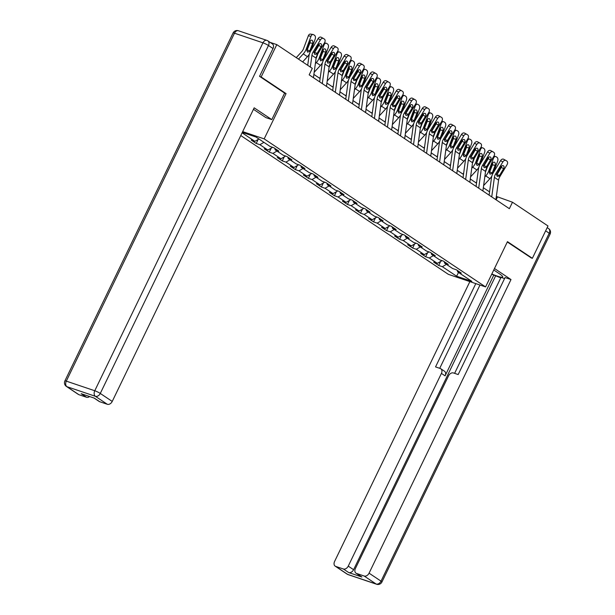 <?xml version="1.0" encoding="UTF-8"?>
<svg xmlns="http://www.w3.org/2000/svg" width="615" height="615" viewBox="0 0 615 615"><rect width="100%" height="100%" fill="white"/><g stroke="black" fill="none" stroke-linecap="round" stroke-linejoin="round"><path stroke-width="0.92" d="M240.773 135.538L448.366 274.344L485.581 286.921L264.173 138.882L242.671 131.61M457.322 270.439L457.66 271.876L461.327 273.114L456.315 269.762L452.648 268.524L444.622 263.159L448.297 264.404L443.284 261.052L439.61 259.807L431.592 254.449L435.266 255.686L430.246 252.335L426.579 251.097L418.561 245.731L422.228 246.969L417.216 243.617L413.541 242.379L405.523 237.013L409.198 238.259L404.178 234.907L400.511 233.662L392.493 228.303L396.16 229.541L391.148 226.189L387.473 224.952L379.455 219.586L383.13 220.831L378.117 217.479L374.443 216.234L366.425 210.868L370.092 212.114L365.079 208.762L361.412 207.516L353.387 202.158L357.061 203.396L352.049 200.044L348.374 198.806L340.356 193.441L344.023 194.686L339.011 191.334L335.344 190.089L327.318 184.731L330.993 185.968L325.981 182.617L322.306 181.379L314.288 176.013L317.955 177.251L312.943 173.899L309.276 172.661L301.25 167.295L304.925 168.541L299.912 165.189L296.238 163.944L288.22 158.585L291.887 159.823L286.874 156.471L283.207 155.234L275.182 149.868L278.856 151.106L273.844 147.754L270.17 146.516L255.971 137.022L242.295 132.394M457.66 271.876L471.866 281.37L456.576 276.204L442.37 266.71L438.703 265.465L440.648 261.429M242.095 132.802L254.887 141.35L251.212 140.105L256.224 143.456L259.899 144.702L267.917 150.06L264.242 148.822L269.262 152.174L272.929 153.412L280.947 158.778L277.28 157.54L282.293 160.892L285.967 162.129L293.985 167.495L290.311 166.25L295.331 169.602L298.998 170.847L307.016 176.205L303.349 174.968L308.361 178.319L312.036 179.557L320.054 184.923L316.379 183.677L321.391 187.029L325.066 188.275L333.084 193.64L329.417 192.395L334.429 195.747L338.096 196.992L346.122 202.35L342.447 201.113L347.46 204.464L351.134 205.702L359.152 211.068L355.485 209.823L360.498 213.174L364.165 214.42L372.19 219.778L368.516 218.54L373.528 221.892L377.203 223.13L385.221 228.496L381.554 227.258L386.566 230.61L390.233 231.847L398.259 237.213L394.584 235.968L399.596 239.32L403.271 240.565L411.289 245.923L407.622 244.685L412.634 248.037L416.301 249.275L424.327 254.641L420.652 253.403L425.665 256.755L429.339 257.993L437.357 263.358L433.69 262.113L438.703 265.465M284.607 93.119L286.06 93.611L261.16 76.967L276.796 44.626L312.305 68.373L309.176 74.838L509.366 208.685L512.487 202.22L496.351 196.423M444.291 261.721L444.622 263.159M437.357 263.358L442.031 260.629M429.339 257.993L433.367 255.632M431.253 253.011L431.592 254.449M424.327 254.641L428.993 251.912M416.301 249.275L420.337 246.923M418.223 244.293L418.561 245.731M411.289 245.923L415.963 243.194M403.271 240.565L407.299 238.205M405.185 235.576L405.523 237.013M398.259 237.213L402.925 234.484M390.233 231.847L394.269 229.487M392.155 226.866L392.493 228.303M385.221 228.496L389.895 225.767M377.203 223.13L381.231 220.777M379.124 218.148L379.455 219.586M372.19 219.778L376.857 217.049M364.165 214.42L368.201 212.06M366.086 209.438L366.425 210.868M359.152 211.068L363.826 208.339M351.134 205.702L355.17 203.35M353.056 200.721L353.387 202.158M346.122 202.35L350.788 199.621M338.096 196.992L342.132 194.632M340.018 192.003L340.356 193.441M333.084 193.64L337.758 190.904M325.066 188.275L329.102 185.915M326.988 183.293L327.318 184.731M320.054 184.923L324.72 182.194M312.036 179.557L316.064 177.205M313.95 174.575L314.288 176.013M307.016 176.205L311.69 173.476M298.998 170.847L303.034 168.487M300.92 165.858L301.25 167.295M293.985 167.495L298.652 164.766M285.967 162.129L289.996 159.769M287.882 157.148L288.22 158.585M280.947 158.778L285.621 156.049M272.929 153.412L276.965 151.059M274.851 148.43L275.182 149.868M267.917 150.06L272.591 147.331M259.899 144.702L263.927 142.342M254.887 141.35L258.915 138.99M261.16 76.967L259.799 76.506M276.796 44.626L270.116 42.373M531.006 257.839L532.367 258.3L547.996 225.966L512.487 202.22M532.367 258.3L507.467 241.649L485.581 286.921M286.06 93.611L264.173 138.882M489.555 191.872L483.321 187.706M476.525 183.162L470.291 178.988M463.487 174.445L457.252 170.278M450.457 165.735L444.222 161.561M437.419 157.017L431.184 152.843M424.388 148.3L418.154 144.133M411.35 139.59L405.116 135.415M398.32 130.872L392.086 126.705M385.29 122.154L379.048 117.988M372.252 113.444L366.017 109.27M359.221 104.727L352.979 100.56M346.184 96.009L339.949 91.843M333.153 87.299L326.911 83.125M320.115 78.582L313.881 74.415M456.576 276.204L458.544 272.468M442.37 266.71L446.405 264.35M496.097 199.821L497.404 197.123M256.224 143.456L258.177 139.421M269.262 152.174L271.207 148.138M282.293 160.892L284.245 156.856M295.331 169.602L297.276 165.566M308.361 178.319L310.314 174.283M321.391 187.029L323.344 183.001M334.429 195.747L336.382 191.711M347.46 204.464L349.412 200.429M360.498 213.174L362.45 209.138M373.528 221.892L375.481 217.856M386.566 230.61L388.519 226.574M399.596 239.32L401.549 235.284M412.634 248.037L414.579 244.001M425.665 256.755L427.617 252.719M310.329 67.05L311.936 55.342A7.249 5.22 123.8 0 1 313.189 51.875L320.392 39.898L318.093 38.653A2.898 2.006 -61.5 0 1 321.145 37.223A2.898 2.006 -61.5 0 1 321.253 37.292L323.329 38.414M307.708 65.298L309.007 55.827A10.87 7.834 123.8 0 1 310.89 50.63L318.093 38.653M313.435 77.682L316.11 58.133A7.249 5.22 123.8 0 1 317.363 54.666L324.566 42.696A2.898 2.006 118.5 0 0 324.389 39.099L323.552 38.537A2.898 2.006 118.5 0 0 323.444 38.468A2.898 2.006 118.5 0 0 320.392 39.898M314.288 52.905L314.542 52.544L317.163 53.244L321.13 46.655L318.831 45.41L314.542 52.544M318.831 45.41A2.322 1.607 118.5 0 0 319.285 43.957M317.163 53.244L316.464 54.066L314.696 54.389L314.088 52.475L318.455 44.872A2.322 1.607 -61.5 0 1 320.899 43.727A2.322 1.607 -61.5 0 1 320.984 43.78A2.322 1.607 -61.5 0 1 321.13 46.655M310.859 50.676L315.188 39.053A2.898 1.907 99.2 0 0 314.511 35.286L313.673 34.724A2.898 1.907 99.2 0 0 313.15 34.517A2.898 1.907 99.2 0 0 311.013 36.262L308.323 35.824A2.898 1.907 -80.8 0 1 310.46 34.079L313.15 34.517M302.649 61.915L307.454 56.68A10.87 7.834 -56.2 0 0 309.391 54.035M298.475 59.125L303.272 53.889A10.87 7.834 -56.2 0 0 306.239 49.054L311.013 36.262M296.253 57.641L301.573 51.837A7.249 5.22 -56.2 0 0 303.549 48.616L308.323 35.824M309.645 51.329L307.562 52.16L307.016 49.577L309.983 41.536A2.322 1.53 -80.8 0 1 311.697 40.144A2.322 1.53 -80.8 0 1 312.113 40.306A2.322 1.53 -80.8 0 1 312.658 43.327L309.645 51.329L310.275 51.752M306.831 50.807L309.968 42.889A2.322 1.53 99.2 0 0 310.144 41.174M272.999 48.531L268.486 45.51A4.351 3.137 -56.2 0 0 267.886 40.874L272.391 43.896A4.351 3.137 123.8 0 1 272.999 48.531L259.553 76.337L284.614 93.096L271.799 119.61L265.865 117.603L254.003 109.67A16.305 2.152 -154.2 0 0 253.449 109.309M271.799 119.61L254.172 107.825L112.23 401.434A4.351 3.137 123.8 0 1 107.341 404.293L99.699 401.71A4.351 3.137 123.8 0 1 99.153 401.449L94.057 398.036M89.652 396.544A4.351 3.137 123.8 0 1 86.523 397.259L78.874 394.676A4.351 3.137 123.8 0 1 78.336 394.407L66.389 386.42A4.351 3.137 -56.2 0 0 66.927 386.681L78.874 394.676M99.699 401.71L94.349 398.136L81.172 393.685L86.523 397.259M493.768 269.993L499.303 273.69A16.305 2.152 -154.2 0 1 502.67 276.965A16.305 2.152 -154.2 0 1 491.831 273.99M500.771 277.857L491.716 274.244M504.569 278.587L501.002 277.388L454.608 373.351M469.875 281.608L334.568 561.503A4.351 3.137 -56.2 0 0 335.167 566.131A4.351 3.137 -56.2 0 0 335.713 566.4L347.66 574.387L376.119 584.012L364.172 576.024L356.531 573.441A4.351 3.137 -56.2 0 1 355.993 573.172A4.351 3.137 -56.2 0 1 355.385 568.537L448.558 375.819A4.351 3.137 -56.2 0 1 453.447 372.959L458.175 374.55L505.069 277.542L511.004 279.548L369.069 573.165L381.016 581.152L549.21 233.216L545.643 230.833M494.483 268.509L511.004 279.548M493.86 274.974L445.091 375.857L441.416 373.405L348.244 566.123L353.594 569.698A4.351 3.137 123.8 0 1 348.705 572.557L361.881 577.016A4.351 3.137 123.8 0 1 361.336 576.747L355.993 573.172M441.416 373.405A4.351 3.137 -56.2 0 0 440.809 368.769A4.351 3.137 -56.2 0 0 440.271 368.5L435.543 366.901L475.802 283.615M335.713 566.4L343.355 568.983A4.351 3.137 -56.2 0 0 348.244 566.123M364.172 576.024A4.351 3.137 -56.2 0 0 369.069 573.165M531.291 257.939L507.306 241.995M495.529 276.089L353.594 569.698M479.984 285.029L439.725 368.316M440.809 368.769L444.491 371.222A4.351 3.137 123.8 0 1 445.091 375.857M322.291 83.609L324.966 64.06A7.249 5.22 123.8 0 1 326.219 60.593L333.422 48.616L331.124 47.37A2.898 2.006 -61.5 0 1 334.183 45.941A2.898 2.006 -61.5 0 1 334.291 46.002L336.367 47.132M319.669 81.857L322.037 64.544A10.87 7.834 123.8 0 1 323.921 59.34L331.124 47.37M326.465 86.4L329.14 66.85A7.249 5.22 123.8 0 1 330.401 63.383L337.604 51.406A2.898 2.006 118.5 0 0 337.427 47.809L336.589 47.255A2.898 2.006 118.5 0 0 336.482 47.186A2.898 2.006 118.5 0 0 333.422 48.616M327.326 61.615L327.572 61.254L330.201 61.961L334.16 55.373L331.862 54.128L327.572 61.254M331.862 54.128A2.322 1.607 118.5 0 0 332.315 52.675M330.201 61.961L329.502 62.784L327.733 63.099L327.118 61.193L331.493 53.582A2.322 1.607 -61.5 0 1 333.93 52.444A2.322 1.607 -61.5 0 1 334.022 52.498A2.322 1.607 -61.5 0 1 334.16 55.373M335.321 92.319L337.996 72.77A7.249 5.22 123.8 0 1 339.257 69.303L346.46 57.333L344.162 56.08A2.898 2.006 -61.5 0 1 347.214 54.65A2.898 2.006 -61.5 0 1 347.321 54.72L349.397 55.842M332.7 90.566L335.075 73.254A10.87 7.834 123.8 0 1 336.959 68.057L344.162 56.08M339.503 95.117L342.178 75.568A7.249 5.22 123.8 0 1 343.431 72.101L350.635 60.124A2.898 2.006 118.5 0 0 350.458 56.526L349.62 55.965A2.898 2.006 118.5 0 0 349.512 55.904A2.898 2.006 118.5 0 0 346.46 57.333M340.356 70.333L340.61 69.972L343.232 70.671L347.198 64.091L344.9 62.838L340.61 69.972M344.9 62.838A2.322 1.607 118.5 0 0 345.353 61.392M343.232 70.671L342.532 71.494L340.764 71.817L340.157 69.91L344.523 62.3A2.322 1.607 -61.5 0 1 346.968 61.154A2.322 1.607 -61.5 0 1 347.052 61.208A2.322 1.607 -61.5 0 1 347.198 64.091M323.89 59.394L328.226 47.77A2.898 1.907 99.2 0 0 327.541 43.996L326.703 43.442A2.898 1.907 99.2 0 0 326.181 43.235A2.898 1.907 99.2 0 0 324.043 44.972L323.275 44.849M314.173 72.278L320.484 65.398A10.87 7.834 -56.2 0 0 322.421 62.753M315.357 63.645L316.31 62.607A10.87 7.834 -56.2 0 0 319.277 57.772L324.043 44.972M316.056 58.502A7.249 5.22 -56.2 0 0 316.587 57.333L317.932 53.728M322.675 60.047L320.6 60.877L320.054 58.287L323.021 50.253A2.322 1.53 -80.8 0 1 324.728 48.854A2.322 1.53 -80.8 0 1 325.151 49.023A2.322 1.53 -80.8 0 1 325.696 52.037L322.675 60.047L323.305 60.47M319.861 59.524L323.006 51.599A2.322 1.53 99.2 0 0 323.183 49.892M336.928 68.111L341.256 56.48A2.898 1.907 99.2 0 0 340.579 52.713L339.741 52.152A2.898 1.907 99.2 0 0 339.219 51.944A2.898 1.907 99.2 0 0 337.082 53.69L336.305 53.567M327.203 80.996L333.522 74.115A10.87 7.834 -56.2 0 0 335.459 71.471M328.387 72.355L329.34 71.317A10.87 7.834 -56.2 0 0 332.308 66.489L337.082 53.69M329.094 67.212A7.249 5.22 -56.2 0 0 329.617 66.051L330.962 62.446M319.485 78.159L320.292 77.282M335.713 68.765L333.63 69.587L333.084 67.004L336.051 58.963A2.322 1.53 -80.8 0 1 337.766 57.572A2.322 1.53 -80.8 0 1 338.181 57.741A2.322 1.53 -80.8 0 1 338.727 60.754L335.713 68.765L336.344 69.18M332.9 68.242L336.036 60.316A2.322 1.53 99.2 0 0 336.213 58.609M348.359 101.037L351.034 81.488A7.249 5.22 123.8 0 1 352.287 78.02L359.491 66.043L357.192 64.798A2.898 2.006 -61.5 0 1 360.252 63.368A2.898 2.006 -61.5 0 1 360.359 63.437L362.435 64.56M345.738 99.284L348.105 81.972A10.87 7.834 123.8 0 1 349.989 76.775L357.192 64.798M352.533 103.827L355.209 84.278A7.249 5.22 123.8 0 1 356.469 80.811L363.673 68.842A2.898 2.006 118.5 0 0 363.488 65.244L362.658 64.683A2.898 2.006 118.5 0 0 362.55 64.613A2.898 2.006 118.5 0 0 359.491 66.043M353.394 79.043L356.269 79.389L360.229 72.801L357.93 71.555L353.64 78.689M357.93 71.555A2.322 1.607 118.5 0 0 358.384 70.102M356.269 79.389L355.562 80.211L353.802 80.534L353.187 78.62L357.561 71.017A2.322 1.607 -61.5 0 1 359.998 69.872A2.322 1.607 -61.5 0 1 360.09 69.925A2.322 1.607 -61.5 0 1 360.229 72.801M361.389 109.747L364.065 90.205A7.249 5.22 123.8 0 1 365.325 86.738L372.529 74.761L370.23 73.516A2.898 2.006 -61.5 0 1 373.282 72.086A2.898 2.006 -61.5 0 1 373.39 72.147L375.465 73.277M358.768 108.002L361.143 90.689A10.87 7.834 123.8 0 1 363.027 85.485L370.23 73.516M365.571 112.545L368.247 92.996A7.249 5.22 123.8 0 1 369.5 89.529L376.703 77.552A2.898 2.006 118.5 0 0 376.526 73.954L375.688 73.4A2.898 2.006 118.5 0 0 375.581 73.331A2.898 2.006 118.5 0 0 372.529 74.761M366.425 87.761L366.678 87.399L369.3 88.106L373.267 81.518L370.968 80.265L366.678 87.399M370.968 80.265A2.322 1.607 118.5 0 0 371.422 78.82M369.3 88.106L368.6 88.929L366.832 89.244L366.225 87.338L370.591 79.727A2.322 1.607 -61.5 0 1 373.036 78.589A2.322 1.607 -61.5 0 1 373.121 78.635A2.322 1.607 -61.5 0 1 373.267 81.518M374.427 118.464L377.103 98.915A7.249 5.22 123.8 0 1 378.356 95.448L385.559 83.479L383.26 82.225A2.898 2.006 -61.5 0 1 386.32 80.796A2.898 2.006 -61.5 0 1 386.428 80.865L388.503 81.987M371.806 116.712L374.174 99.399A10.87 7.834 123.8 0 1 376.057 94.203L383.26 82.225M378.602 121.255L381.277 101.713A7.249 5.22 123.8 0 1 382.53 98.246L389.741 86.269A2.898 2.006 118.5 0 0 389.556 82.671L388.726 82.11A2.898 2.006 118.5 0 0 388.618 82.049A2.898 2.006 118.5 0 0 385.559 83.479M379.463 96.478L379.709 96.117L382.338 96.816L386.297 90.236L383.998 88.983L379.709 96.117M383.998 88.983A2.322 1.607 118.5 0 0 384.452 87.538M382.338 96.816L381.631 97.639L379.87 97.962L379.255 96.055L383.622 88.445A2.322 1.607 -61.5 0 1 386.066 87.299A2.322 1.607 -61.5 0 1 386.159 87.353A2.322 1.607 -61.5 0 1 386.297 90.236M349.958 76.821L354.294 65.198A2.898 1.907 99.2 0 0 353.61 61.431L352.772 60.87A2.898 1.907 99.2 0 0 352.249 60.662A2.898 1.907 99.2 0 0 350.112 62.407L349.343 62.276M340.241 89.713L346.553 82.825A10.87 7.834 -56.2 0 0 348.49 80.181M341.425 81.072L342.378 80.035A10.87 7.834 -56.2 0 0 345.346 75.199L350.112 62.407M342.125 75.929A7.249 5.22 -56.2 0 0 342.655 74.761L344 71.156M332.523 86.876L333.33 85.992M348.743 77.475L346.668 78.305L346.122 75.722L349.089 67.681A2.322 1.53 -80.8 0 1 350.796 66.282A2.322 1.53 -80.8 0 1 351.219 66.451A2.322 1.53 -80.8 0 1 351.765 69.464L348.743 77.475L349.374 77.897M345.93 76.952L349.074 69.026A2.322 1.53 99.2 0 0 349.251 67.319M362.996 85.539L367.324 73.915A2.898 1.907 99.2 0 0 366.648 70.141L365.81 69.587A2.898 1.907 99.2 0 0 365.287 69.372A2.898 1.907 99.2 0 0 363.15 71.117L362.373 70.994M353.271 98.423L359.591 91.543A10.87 7.834 -56.2 0 0 361.528 88.898M354.455 89.79L355.409 88.752A10.87 7.834 -56.2 0 0 358.376 83.917L363.15 71.117M355.163 84.647A7.249 5.22 -56.2 0 0 355.685 83.479L357.031 79.873M345.553 95.594L346.36 94.71M361.781 86.192L359.698 87.023L359.152 84.432L362.12 76.398A2.322 1.53 -80.8 0 1 363.834 74.999A2.322 1.53 -80.8 0 1 364.249 75.168A2.322 1.53 -80.8 0 1 364.795 78.182L361.781 86.192L362.412 86.615M358.968 85.669L362.104 77.744A2.322 1.53 99.2 0 0 362.281 76.037M376.026 94.256L380.362 82.625A2.898 1.907 99.2 0 0 379.678 78.858L378.84 78.297A2.898 1.907 99.2 0 0 378.317 78.09A2.898 1.907 99.2 0 0 376.18 79.835L375.411 79.704M366.309 107.141L372.621 100.26A10.87 7.834 -56.2 0 0 374.558 97.608M367.493 98.5L368.447 97.462A10.87 7.834 -56.2 0 0 371.414 92.634L376.18 79.835M368.193 93.357A7.249 5.22 -56.2 0 0 368.723 92.196L370.069 88.591M358.591 104.304L359.398 103.42M374.812 94.902L372.736 95.732L372.19 93.149L375.158 85.108A2.322 1.53 -80.8 0 1 376.864 83.717A2.322 1.53 -80.8 0 1 377.279 83.886A2.322 1.53 -80.8 0 1 377.825 86.9L374.812 94.902L375.442 95.325M371.998 94.387L375.135 86.461A2.322 1.53 99.2 0 0 375.311 84.755M387.458 127.182L390.133 107.633A7.249 5.22 123.8 0 1 391.394 104.166L398.597 92.189L396.298 90.943A2.898 2.006 -61.5 0 1 399.35 89.513A2.898 2.006 -61.5 0 1 399.458 89.575L401.534 90.705M384.836 125.429L387.212 108.117A10.87 7.834 123.8 0 1 389.087 102.913L396.298 90.943M391.632 129.973L394.315 110.423A7.249 5.22 123.8 0 1 395.568 106.956L402.771 94.987A2.898 2.006 118.5 0 0 402.594 91.389L401.756 90.828A2.898 2.006 118.5 0 0 401.649 90.759A2.898 2.006 118.5 0 0 398.597 92.189M392.493 105.188L395.368 105.534L399.335 98.946L397.036 97.7L392.739 104.834M397.036 97.7A2.322 1.607 118.5 0 0 397.49 96.248M395.368 105.534L394.669 106.357L392.9 106.679L392.293 104.765L396.66 97.162A2.322 1.607 -61.5 0 1 399.104 96.017A2.322 1.607 -61.5 0 1 399.189 96.071A2.322 1.607 -61.5 0 1 399.335 98.946M389.057 102.966L393.392 91.343A2.898 1.907 99.2 0 0 392.708 87.576L391.878 87.015A2.898 1.907 99.2 0 0 391.355 86.807A2.898 1.907 99.2 0 0 389.218 88.552L388.442 88.422M379.34 115.858L385.659 108.97A10.87 7.834 -56.2 0 0 387.588 106.326M380.524 107.218L381.477 106.18A10.87 7.834 -56.2 0 0 384.444 101.344L389.218 88.552M381.231 102.075A7.249 5.22 -56.2 0 0 381.754 100.906L383.099 97.301M371.621 113.022L372.429 112.138M387.85 103.62L385.766 104.45L385.221 101.867L388.188 93.826A2.322 1.53 -80.8 0 1 389.902 92.427A2.322 1.53 -80.8 0 1 390.317 92.596A2.322 1.53 -80.8 0 1 390.863 95.609L387.85 103.62L388.48 104.043M385.036 103.097L388.173 95.171A2.322 1.53 99.2 0 0 388.349 93.465M400.488 135.892L403.171 116.343A7.249 5.22 123.8 0 1 404.424 112.883L411.627 100.906L409.329 99.653A2.898 2.006 -61.5 0 1 412.381 98.223A2.898 2.006 -61.5 0 1 412.496 98.292L414.572 99.422M397.874 134.139L400.242 116.835A10.87 7.834 123.8 0 1 402.125 111.63L409.329 99.653M404.67 138.69L407.345 119.141A7.249 5.22 123.8 0 1 408.598 115.674L415.809 103.697A2.898 2.006 118.5 0 0 415.625 100.099L414.794 99.538A2.898 2.006 118.5 0 0 414.679 99.476A2.898 2.006 118.5 0 0 411.627 100.906M405.531 113.906L405.777 113.544L408.406 114.252L412.365 107.663L410.067 106.41L405.777 113.544M410.067 106.41A2.322 1.607 118.5 0 0 410.52 104.965M408.406 114.252L407.699 115.074L405.931 115.389L405.323 113.483L409.69 105.872A2.322 1.607 -61.5 0 1 412.135 104.727A2.322 1.607 -61.5 0 1 412.227 104.781A2.322 1.607 -61.5 0 1 412.365 107.663M402.095 111.684L406.43 100.061A2.898 1.907 99.2 0 0 405.746 96.286L404.908 95.732A2.898 1.907 99.2 0 0 404.386 95.517A2.898 1.907 99.2 0 0 402.248 97.262L401.48 97.139M392.378 124.568L398.689 117.688A10.87 7.834 -56.2 0 0 400.626 115.043M393.562 115.935L394.515 114.89A10.87 7.834 -56.2 0 0 397.482 110.062L402.248 97.262M394.261 110.792A7.249 5.22 -56.2 0 0 394.792 109.624L396.137 106.018M384.652 121.739L385.467 120.855M400.88 112.337L398.804 113.168L398.259 110.577L401.226 102.536A2.322 1.53 -80.8 0 1 402.933 101.144A2.322 1.53 -80.8 0 1 403.348 101.314A2.322 1.53 -80.8 0 1 403.894 104.327L400.88 112.337L401.51 112.753M398.066 111.815L401.203 103.889A2.322 1.53 99.2 0 0 401.38 102.182M413.526 144.61L416.201 125.06A7.249 5.22 123.8 0 1 417.454 121.593L424.665 109.624L422.367 108.371A2.898 2.006 -61.5 0 1 425.419 106.941A2.898 2.006 -61.5 0 1 425.526 107.01L427.602 108.132M410.905 142.857L413.28 125.545A10.87 7.834 123.8 0 1 415.156 120.348L422.367 108.371M417.7 147.4L420.383 127.851A7.249 5.22 123.8 0 1 421.636 124.384L428.84 112.414A2.898 2.006 118.5 0 0 428.663 108.817L427.825 108.255A2.898 2.006 118.5 0 0 427.717 108.194A2.898 2.006 118.5 0 0 424.665 109.624M418.561 122.623L418.807 122.262L421.436 122.962L425.403 116.373L423.105 115.128L418.807 122.262M423.105 115.128A2.322 1.607 118.5 0 0 423.558 113.675M421.436 122.962L420.737 123.784L418.969 124.107L418.361 122.193L422.728 114.59A2.322 1.607 -61.5 0 1 425.173 113.444A2.322 1.607 -61.5 0 1 425.257 113.498A2.322 1.607 -61.5 0 1 425.403 116.373M415.125 120.394L419.461 108.77A2.898 1.907 99.2 0 0 418.777 105.004L417.946 104.442A2.898 1.907 99.2 0 0 417.424 104.235A2.898 1.907 99.2 0 0 415.286 105.98L414.51 105.849M405.408 133.286L411.719 126.398A10.87 7.834 -56.2 0 0 413.657 123.753M406.592 124.645L407.545 123.607A10.87 7.834 -56.2 0 0 410.513 118.772L415.286 105.98M407.299 119.502A7.249 5.22 -56.2 0 0 407.822 118.334L409.167 114.736M397.69 130.449L398.497 129.565M413.918 121.047L411.835 121.878L411.289 119.295L414.256 111.254A2.322 1.53 -80.8 0 1 415.963 109.862A2.322 1.53 -80.8 0 1 416.386 110.024A2.322 1.53 -80.8 0 1 416.932 113.045L413.918 121.047L414.548 121.47M411.104 120.532L414.241 112.606A2.322 1.53 99.2 0 0 414.418 110.892M426.556 153.327L429.239 133.778A7.249 5.22 123.8 0 1 430.492 130.311L437.696 118.334L435.397 117.088A2.898 2.006 -61.5 0 1 438.449 115.658A2.898 2.006 -61.5 0 1 438.564 115.72L440.632 116.85M423.943 151.574L426.31 134.262A10.87 7.834 123.8 0 1 428.194 129.058L435.397 117.088M430.738 156.118L433.414 136.568A7.249 5.22 123.8 0 1 434.667 133.101L441.87 121.132A2.898 2.006 118.5 0 0 441.693 117.526L440.863 116.973A2.898 2.006 118.5 0 0 440.747 116.904A2.898 2.006 118.5 0 0 437.696 118.334M431.592 131.333L434.474 131.679L438.434 125.091L436.135 123.846L431.845 130.98M436.135 123.846A2.322 1.607 118.5 0 0 436.589 122.393M434.474 131.679L433.767 132.502L431.999 132.825L431.392 130.91L435.758 123.308A2.322 1.607 -61.5 0 1 438.203 122.162A2.322 1.607 -61.5 0 1 438.295 122.216A2.322 1.607 -61.5 0 1 438.434 125.091M428.163 129.112L432.499 117.488A2.898 1.907 99.2 0 0 431.815 113.721L430.977 113.16A2.898 1.907 99.2 0 0 430.454 112.952A2.898 1.907 99.2 0 0 428.317 114.69L427.54 114.567M418.446 141.996L424.757 135.115A10.87 7.834 -56.2 0 0 426.695 132.471M419.63 133.363L420.583 132.325A10.87 7.834 -56.2 0 0 423.551 127.49L428.317 114.69M420.329 128.22A7.249 5.22 -56.2 0 0 420.86 127.051L422.198 123.446M410.72 139.167L411.535 138.283M426.948 129.765L424.873 130.595L424.319 128.012L427.294 119.971A2.322 1.53 -80.8 0 1 429.001 118.572A2.322 1.53 -80.8 0 1 429.416 118.741A2.322 1.53 -80.8 0 1 429.962 121.755L426.948 129.765L427.579 130.188M424.135 129.242L427.271 121.316A2.322 1.53 99.2 0 0 427.448 119.61M439.594 162.037L442.27 142.488A7.249 5.22 123.8 0 1 443.523 139.021L450.734 127.051L448.427 125.798A2.898 2.006 -61.5 0 1 451.487 124.368A2.898 2.006 -61.5 0 1 451.595 124.438L453.67 125.568M436.973 160.284L439.348 142.972A10.87 7.834 123.8 0 1 441.224 137.775L448.427 125.798M443.769 164.835L446.452 145.286A7.249 5.22 123.8 0 1 447.705 141.819L454.908 129.842A2.898 2.006 118.5 0 0 454.731 126.244L453.893 125.683A2.898 2.006 118.5 0 0 453.785 125.621A2.898 2.006 118.5 0 0 450.734 127.051M444.63 140.051L444.876 139.69L447.505 140.389L451.471 133.809L449.173 132.556L444.876 139.69M449.173 132.556A2.322 1.607 118.5 0 0 449.627 131.11M447.505 140.389L446.805 141.212L445.037 141.535L444.422 139.628L448.796 132.017A2.322 1.607 -61.5 0 1 451.241 130.872A2.322 1.607 -61.5 0 1 451.325 130.926A2.322 1.607 -61.5 0 1 451.471 133.809M441.193 137.829L445.529 126.198A2.898 1.907 99.2 0 0 444.845 122.431L444.015 121.87A2.898 1.907 99.2 0 0 443.492 121.662A2.898 1.907 99.2 0 0 441.355 123.407L440.578 123.284M431.476 150.713L437.788 143.833A10.87 7.834 -56.2 0 0 439.725 141.189M432.66 142.073L433.613 141.035A10.87 7.834 -56.2 0 0 436.581 136.207L441.355 123.407M433.367 136.93A7.249 5.22 -56.2 0 0 433.89 135.769L435.236 132.163M423.758 147.877L424.565 147M439.986 138.483L437.903 139.305L437.357 136.722L440.325 128.681A2.322 1.53 -80.8 0 1 442.031 127.29A2.322 1.53 -80.8 0 1 442.454 127.459A2.322 1.53 -80.8 0 1 443 130.472L439.986 138.483L440.617 138.898M437.165 137.96L440.309 130.034A2.322 1.53 99.2 0 0 440.486 128.327M452.625 170.755L455.308 151.205A7.249 5.22 123.8 0 1 456.561 147.738L463.764 135.761L461.465 134.516A2.898 2.006 -61.5 0 1 464.517 133.086A2.898 2.006 -61.5 0 1 464.632 133.155L466.7 134.278M450.011 169.002L452.379 151.69A10.87 7.834 123.8 0 1 454.262 146.493L461.465 134.516M456.807 173.545L459.482 153.996A7.249 5.22 123.8 0 1 460.735 150.529L467.938 138.56A2.898 2.006 118.5 0 0 467.761 134.962L466.931 134.401A2.898 2.006 118.5 0 0 466.816 134.331A2.898 2.006 118.5 0 0 463.764 135.761M457.66 148.769L457.914 148.407L460.543 149.107L464.502 142.519L462.203 141.273L457.914 148.407M462.203 141.273A2.322 1.607 118.5 0 0 462.657 139.82M460.543 149.107L459.836 149.929L458.067 150.252L457.46 148.338L461.827 140.735A2.322 1.607 -61.5 0 1 464.271 139.59A2.322 1.607 -61.5 0 1 464.363 139.643A2.322 1.607 -61.5 0 1 464.502 142.519M454.231 146.539L458.567 134.916A2.898 1.907 99.2 0 0 457.883 131.149L457.045 130.588A2.898 1.907 99.2 0 0 456.522 130.38A2.898 1.907 99.2 0 0 454.385 132.125L453.609 131.994M444.514 159.431L450.826 152.543A10.87 7.834 -56.2 0 0 452.763 149.899M445.691 150.79L446.644 149.753A10.87 7.834 -56.2 0 0 449.619 144.917L454.385 132.125M446.398 145.647A7.249 5.22 -56.2 0 0 446.928 144.479L448.266 140.873M436.788 156.594L437.603 155.71M453.017 147.193L450.941 148.023L450.388 145.44L453.355 137.399A2.322 1.53 -80.8 0 1 455.069 136.007A2.322 1.53 -80.8 0 1 455.484 136.169A2.322 1.53 -80.8 0 1 456.03 139.19L453.017 147.193L453.647 147.615M450.203 146.67L453.34 138.752A2.322 1.53 99.2 0 0 453.516 137.037M465.663 179.472L468.338 159.923A7.249 5.22 123.8 0 1 469.591 156.456L476.794 144.479L474.496 143.233A2.898 2.006 -61.5 0 1 477.555 141.804A2.898 2.006 -61.5 0 1 477.663 141.865L479.738 142.995M463.041 177.72L465.417 160.407A10.87 7.834 123.8 0 1 467.292 155.203L474.496 143.233M469.837 182.263L472.52 162.714A7.249 5.22 123.8 0 1 473.773 159.247L480.976 147.269A2.898 2.006 118.5 0 0 480.799 143.672L479.961 143.118A2.898 2.006 118.5 0 0 479.854 143.049A2.898 2.006 118.5 0 0 476.794 144.479M470.698 157.478L470.944 157.117L473.573 157.824L477.54 151.236L475.234 149.991L470.944 157.117M475.234 149.991A2.322 1.607 118.5 0 0 475.695 148.538M473.573 157.824L472.874 158.647L471.105 158.962L470.49 157.056L474.865 149.445A2.322 1.607 -61.5 0 1 477.309 148.307A2.322 1.607 -61.5 0 1 477.394 148.361A2.322 1.607 -61.5 0 1 477.54 151.236M467.262 155.257L471.597 143.633A2.898 1.907 99.2 0 0 470.913 139.859L470.083 139.305A2.898 1.907 99.2 0 0 469.56 139.098A2.898 1.907 99.2 0 0 467.423 140.835L466.647 140.712M457.545 168.141L463.856 161.261A10.87 7.834 -56.2 0 0 465.793 158.616M458.729 159.508L459.682 158.47A10.87 7.834 -56.2 0 0 462.649 153.635L467.423 140.835M459.436 154.365A7.249 5.22 -56.2 0 0 459.959 153.197L461.304 149.591M449.826 165.312L450.634 164.428M466.055 155.91L463.971 156.74L463.426 154.15L466.393 146.116A2.322 1.53 -80.8 0 1 468.1 144.717A2.322 1.53 -80.8 0 1 468.522 144.886A2.322 1.53 -80.8 0 1 469.068 147.9L466.055 155.91L466.685 156.333M463.233 155.387L466.378 147.462A2.322 1.53 99.2 0 0 466.554 145.755M478.693 188.182L481.376 168.633A7.249 5.22 123.8 0 1 482.629 165.166L489.832 153.197L487.534 151.943A2.898 2.006 -61.5 0 1 490.586 150.514A2.898 2.006 -61.5 0 1 490.693 150.583L492.769 151.705M476.079 186.43L478.447 169.117A10.87 7.834 123.8 0 1 480.33 163.921L487.534 151.943M482.875 190.973L485.55 171.431A7.249 5.22 123.8 0 1 486.803 167.964L494.006 155.987A2.898 2.006 118.5 0 0 493.83 152.389L492.992 151.828A2.898 2.006 118.5 0 0 492.884 151.767A2.898 2.006 118.5 0 0 489.832 153.197M483.728 166.196L483.982 165.835L486.611 166.534L490.57 159.954L488.272 158.701L483.982 165.835M488.272 158.701A2.322 1.607 118.5 0 0 488.725 157.256M486.611 166.534L485.904 167.357L484.136 167.68L483.528 165.773L487.895 158.163A2.322 1.607 -61.5 0 1 490.34 157.017A2.322 1.607 -61.5 0 1 490.424 157.071A2.322 1.607 -61.5 0 1 490.57 159.954M480.3 163.974L484.628 152.343A2.898 1.907 99.2 0 0 483.951 148.576L483.113 148.015A2.898 1.907 99.2 0 0 482.591 147.808A2.898 1.907 99.2 0 0 480.453 149.553L479.677 149.43M470.583 176.859L476.894 169.978A10.87 7.834 -56.2 0 0 478.831 167.334M471.759 168.218L472.712 167.18A10.87 7.834 -56.2 0 0 475.687 162.352L480.453 149.553M472.466 163.075A7.249 5.22 -56.2 0 0 472.997 161.914L474.334 158.309M462.857 174.022L463.672 173.138M479.085 164.628L477.009 165.45L476.456 162.867L479.423 154.826A2.322 1.53 -80.8 0 1 481.138 153.435A2.322 1.53 -80.8 0 1 481.553 153.604A2.322 1.53 -80.8 0 1 482.099 156.617L479.085 164.628L479.715 165.043M476.271 164.105L479.408 156.179A2.322 1.53 99.2 0 0 479.585 154.473M491.731 196.9L494.406 177.351A7.249 5.22 123.8 0 1 495.659 173.884L502.862 161.906L500.564 160.661A2.898 2.006 -61.5 0 1 503.624 159.231A2.898 2.006 -61.5 0 1 503.731 159.293L505.807 160.423M489.11 195.147L491.477 177.835A10.87 7.834 123.8 0 1 493.361 172.638L500.564 160.661M495.905 199.691L498.58 180.141A7.249 5.22 123.8 0 1 499.841 176.674L507.044 164.705A2.898 2.006 118.5 0 0 506.868 161.107L506.03 160.546A2.898 2.006 118.5 0 0 505.922 160.477A2.898 2.006 118.5 0 0 502.862 161.906M496.766 174.906L499.641 175.252L503.6 168.664L501.302 167.418L497.012 174.552M501.302 167.418A2.322 1.607 118.5 0 0 501.755 165.965M499.641 175.252L498.942 176.075L497.174 176.397L496.559 174.483L500.933 166.88A2.322 1.607 -61.5 0 1 503.377 165.735A2.322 1.607 -61.5 0 1 503.462 165.789A2.322 1.607 -61.5 0 1 503.6 168.664M493.33 172.684L497.666 161.061A2.898 1.907 99.2 0 0 496.982 157.294L496.144 156.733A2.898 1.907 99.2 0 0 495.621 156.525A2.898 1.907 99.2 0 0 493.491 158.27L492.715 158.14M483.613 185.576L489.924 178.688A10.87 7.834 -56.2 0 0 491.862 176.044M484.797 176.936L485.75 175.898A10.87 7.834 -56.2 0 0 488.717 171.062L493.491 158.27M485.504 171.793A7.249 5.22 -56.2 0 0 486.027 170.624L487.372 167.019M475.895 182.74L476.702 181.856M492.123 173.338L490.04 174.168L489.494 171.585L492.461 163.544A2.322 1.53 -80.8 0 1 494.168 162.145A2.322 1.53 -80.8 0 1 494.591 162.314A2.322 1.53 -80.8 0 1 495.137 165.327L492.123 173.338L492.746 173.761M489.302 172.815L492.446 164.889A2.322 1.53 99.2 0 0 492.623 163.183M314.088 52.475L313.189 51.875M317.363 54.666L316.464 54.066M316.11 58.133L311.936 55.342M306.239 49.054L307.016 49.577M303.272 53.889L307.454 56.68M312.658 43.327L309.968 42.889M307.346 49.923L309.814 50.945M267.886 40.874A4.351 4.351 0 0 0 266.856 40.375A4.351 2.96 -71.3 0 0 262.959 42.819A4.351 0.577 25.8 0 1 268.486 45.51L100.283 393.446A4.351 0.577 25.8 0 0 94.764 390.748L262.959 42.819L234.492 33.195L66.297 381.131L94.764 390.748A4.351 2.96 108.7 0 0 95.394 396.306L66.927 386.681A4.351 2.96 -71.3 0 1 66.297 381.131A4.351 0.577 25.8 0 0 64.89 380.916A4.351 4.351 0 0 0 66.389 386.42M107.341 404.293L95.394 396.306A4.351 3.137 -56.2 0 0 100.283 393.446L112.23 401.434M233.085 32.979A4.351 0.577 25.8 0 1 234.492 33.195A4.351 2.96 108.7 0 1 238.397 30.75A4.351 4.351 0 0 0 233.085 32.979L64.89 380.916M356.531 573.441L361.881 577.016M348.705 572.557L343.355 568.983M347.66 574.387A4.351 3.137 123.8 0 1 347.114 574.126A4.351 4.351 0 0 0 348.144 574.625A4.351 2.96 -71.3 0 1 347.66 574.387M376.119 584.012A4.351 2.96 108.7 0 0 376.603 584.25A4.351 4.351 0 0 0 381.915 582.021A4.351 0.577 25.8 0 0 381.016 581.152A4.351 3.137 123.8 0 1 376.119 584.012M547.189 227.635L548.611 228.58A4.351 3.137 123.8 0 1 549.21 233.216A4.351 0.577 25.8 0 1 550.11 234.084L381.915 582.021M327.118 61.193L326.219 60.593M330.401 63.383L329.502 62.784M329.14 66.85L324.966 64.06M340.157 69.91L339.257 69.303M343.431 72.101L342.532 71.494M342.178 75.568L337.996 72.77M319.277 57.772L320.054 58.287M316.31 62.607L320.484 65.398M325.696 52.037L323.006 51.599M320.377 58.64L322.852 59.663M332.308 66.489L333.084 67.004M329.34 71.317L333.522 74.115M338.727 60.754L336.036 60.316M333.415 67.35L335.882 68.373M353.187 78.62L352.287 78.02M356.469 80.811L355.562 80.211M355.209 84.278L351.034 81.488M366.225 87.338L365.325 86.738M369.5 89.529L368.6 88.929M368.247 92.996L364.065 90.205M379.255 96.055L378.356 95.448M382.53 98.246L381.631 97.639M381.277 101.713L377.103 98.915M345.346 75.199L346.122 75.722M342.378 80.035L346.553 82.825M351.765 69.464L349.074 69.026M346.445 76.068L348.92 77.09M358.376 83.917L359.152 84.432M355.409 88.752L359.591 91.543M364.795 78.182L362.104 77.744M359.483 84.785L361.951 85.808M371.414 92.634L372.19 93.149M368.447 97.462L372.621 100.26M377.825 86.9L375.135 86.461M372.513 93.495L374.989 94.518M392.293 104.765L391.394 104.166M395.568 106.956L394.669 106.357M394.315 110.423L390.133 107.633M384.444 101.344L385.221 101.867M381.477 106.18L385.659 108.97M390.863 95.609L388.173 95.171M385.551 102.213L388.019 103.235M405.323 113.483L404.424 112.883M408.598 115.674L407.699 115.074M407.345 119.141L403.171 116.343M397.482 110.062L398.259 110.577M394.515 114.89L398.689 117.688M403.894 104.327L401.203 103.889M398.582 110.931L401.057 111.953M418.361 122.193L417.454 121.593M421.636 124.384L420.737 123.784M420.383 127.851L416.201 125.06M410.513 118.772L411.289 119.295M407.545 123.607L411.719 126.398M416.932 113.045L414.241 112.606M411.62 119.641L414.087 120.663M431.392 130.91L430.492 130.311M434.667 133.101L433.767 132.502M433.414 136.568L429.239 133.778M423.551 127.49L424.319 128.012M420.583 132.325L424.757 135.115M429.962 121.755L427.271 121.316M424.65 128.358L427.125 129.381M444.422 139.628L443.523 139.021M447.705 141.819L446.805 141.212M446.452 145.286L442.27 142.488M436.581 136.207L437.357 136.722M433.613 141.035L437.788 143.833M443 130.472L440.309 130.034M437.68 137.076L440.155 138.098M457.46 148.338L456.561 147.738M460.735 150.529L459.836 149.929M459.482 153.996L455.308 151.205M449.619 144.917L450.388 145.44M446.644 149.753L450.826 152.543M456.03 139.19L453.34 138.752M450.718 145.786L453.194 146.808M470.49 157.056L469.591 156.456M473.773 159.247L472.874 158.647M472.52 162.714L468.338 159.923M462.649 153.635L463.426 154.15M459.682 158.47L463.856 161.261M469.068 147.9L466.378 147.462M463.748 154.503L466.224 155.526M483.528 165.773L482.629 165.166M486.803 167.964L485.904 167.357M485.55 171.431L481.376 168.633M475.687 162.352L476.456 162.867M472.712 167.18L476.894 169.978M482.099 156.617L479.408 156.179M476.786 163.213L479.262 164.236M496.559 174.483L495.659 173.884M499.841 176.674L498.942 176.075M498.58 180.141L494.406 177.351M488.717 171.062L489.494 171.585M485.75 175.898L489.924 178.688M495.137 165.327L492.446 164.889M489.817 171.931L492.292 172.953M321.145 37.223L323.444 38.468M266.856 40.375L238.397 30.75M335.167 566.131L347.114 574.126M348.144 574.625L376.603 584.25M550.11 234.084A4.351 4.351 0 0 0 548.611 228.58M334.183 45.941L336.482 47.186M347.214 54.65L349.512 55.904M326.181 43.235L324.42 42.942M339.219 51.944L337.45 51.66M360.252 63.368L362.55 64.613M373.282 72.086L375.581 73.331M386.32 80.796L388.618 82.049M352.249 60.662L350.489 60.37M365.287 69.372L363.519 69.088M378.317 78.09L376.557 77.805M399.35 89.513L401.649 90.759M391.355 86.807L389.587 86.515M412.381 98.223L414.679 99.476M404.386 95.517L402.625 95.233M425.419 106.941L427.717 108.194M417.424 104.235L415.655 103.95M438.449 115.658L440.747 116.904M430.454 112.952L428.693 112.66M451.487 124.368L453.785 125.621M443.492 121.662L441.724 121.378M464.517 133.086L466.816 134.331M456.522 130.38L454.754 130.088M477.555 141.804L479.854 143.049M469.56 139.098L467.792 138.806M490.586 150.514L492.884 151.767M482.591 147.808L480.822 147.523M503.624 159.231L505.922 160.477M495.621 156.525L493.86 156.233"/></g></svg>

